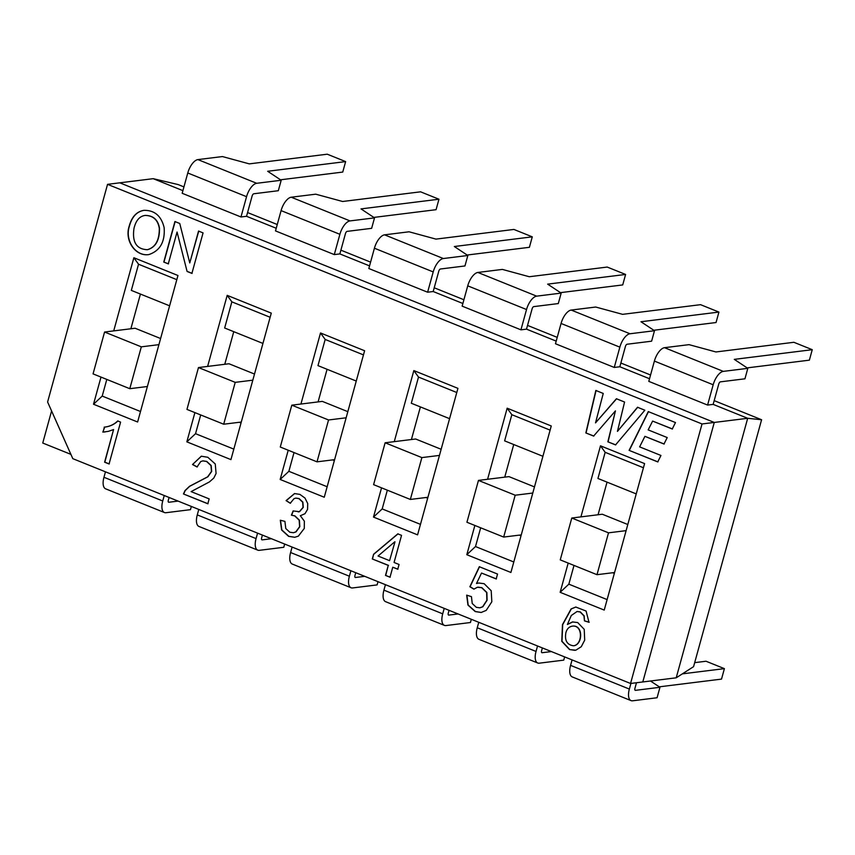 <?xml version="1.0" encoding="UTF-8"?>
<svg xmlns="http://www.w3.org/2000/svg" width="855" height="855" viewBox="0 0 855 855"><rect width="100%" height="100%" fill="white"/><g stroke="black" fill="none" stroke-linecap="round" stroke-linejoin="round"><path stroke-width="1.28" d="M191.349 506.449L190.462 509.666L165.966 512.711A13.349 6.071 -68 0 1 164.427 512.53A13.349 6.071 -68 0 1 162.739 500.987L164.246 495.515M169.087 497.471L168.307 500.293A2.223 1.015 112 0 0 168.585 502.216A2.223 1.015 112 0 0 168.841 502.248L178.086 501.094M164.427 512.53L105.646 488.836A13.349 6.071 -68 0 1 103.957 477.282L105.454 471.821M284.672 544.069L283.785 547.286L259.289 550.331A13.349 6.071 -68 0 1 257.761 550.15A13.349 6.071 -68 0 1 256.062 538.597L257.569 533.135M262.41 535.091L261.63 537.913A2.223 1.015 112 0 0 261.919 539.836A2.223 1.015 112 0 0 262.164 539.868L271.409 538.714M257.761 550.15L198.969 526.456A13.349 6.071 -68 0 1 197.281 514.902L198.777 509.441M377.996 581.678L377.108 584.906L352.613 587.941A13.349 6.071 -68 0 1 351.084 587.77A13.349 6.071 -68 0 1 349.385 576.217L350.892 570.755M355.733 572.7L354.953 575.522A2.223 1.015 112 0 0 355.242 577.456A2.223 1.015 112 0 0 355.488 577.478L364.732 576.334M351.084 587.77L292.292 564.065A13.349 6.071 -68 0 1 290.604 552.522L292.1 547.061M471.319 619.298L470.432 622.526L445.936 625.561A13.349 6.071 -68 0 1 444.408 625.379A13.349 6.071 -68 0 1 442.708 613.837L444.215 608.375M449.057 610.32L448.277 613.142A2.223 1.015 112 0 0 448.565 615.066A2.223 1.015 112 0 0 448.822 615.098L458.056 613.954M444.408 625.379L385.616 601.685A13.349 6.071 -68 0 1 383.927 590.142L385.434 584.67M564.642 656.918L563.755 660.135L539.259 663.181A13.349 6.071 -68 0 1 537.731 662.999A13.349 6.071 -68 0 1 536.032 651.457L537.538 645.985M542.38 647.94L541.6 650.762A2.223 1.015 112 0 0 541.888 652.686A2.223 1.015 112 0 0 542.145 652.718L551.379 651.574M537.731 662.999L478.939 639.305A13.349 6.071 -68 0 1 477.25 627.752L478.757 622.29M682.365 673.858L724.399 668.642L721.513 679.105L659.269 686.832M724.399 668.642L706.027 661.236L694.677 662.646M636.483 682.739L634.923 688.382A2.223 1.015 112 0 0 635.212 690.306A2.223 1.015 112 0 0 635.468 690.338L659.964 687.292L657.078 697.755L632.582 700.801A13.349 6.071 -68 0 1 631.054 700.619A13.349 6.071 -68 0 1 629.355 689.066L630.915 683.434M659.964 687.292L650.484 681.008M631.054 700.619L572.262 676.925A13.349 6.071 -68 0 1 570.574 665.372L572.081 659.91M280.504 179.796L342.748 172.069L345.634 161.606L327.262 154.199L249.307 163.871L222.418 156.561L197.911 159.596A13.349 6.071 112 0 0 187.769 172.988L182.179 193.283L240.971 216.978L246.539 216.294L252.129 195.987A2.223 1.015 -68 0 1 253.817 193.764L278.313 190.718L281.199 180.255L256.703 183.291A13.349 6.071 112 0 0 246.561 196.682L240.971 216.978M281.199 180.255L267.668 171.278L345.634 161.606M373.827 217.416L436.071 209.689L438.957 199.226L420.585 191.819L342.631 201.491L315.741 194.181L291.234 197.216A13.349 6.071 112 0 0 281.092 210.608L275.502 230.903L334.294 254.598L339.863 253.914L345.452 233.607A2.223 1.015 -68 0 1 347.141 231.374L371.636 228.338L374.522 217.875L350.026 220.911A13.349 6.071 112 0 0 339.884 234.302L334.294 254.598M374.522 217.875L361.002 208.898L438.957 199.226M467.151 255.025L529.395 247.309L532.28 236.846L513.908 229.439L435.954 239.111L409.064 231.791L384.558 234.836A13.349 6.071 112 0 0 374.415 248.217L368.826 268.523L427.618 292.218L433.186 291.523L438.775 271.227A2.223 1.015 -68 0 1 440.464 268.994L464.96 265.958L467.845 255.495L443.35 258.531A13.349 6.071 112 0 0 433.207 271.922L427.618 292.218M467.845 255.495L454.326 246.518L532.28 236.846M560.474 292.645L622.718 284.929L625.604 274.455L607.232 267.059L529.277 276.731L502.387 269.411L477.881 272.456A13.349 6.071 112 0 0 467.738 285.837L462.149 306.143L520.941 329.838L526.509 329.143L532.099 308.847A2.223 1.015 -68 0 1 533.787 306.614L558.294 303.568L561.169 293.105L536.673 296.151A13.349 6.071 112 0 0 526.53 309.531L520.941 329.838M561.169 293.105L547.649 284.138L625.604 274.455M653.797 330.265L716.041 322.538L718.927 312.075L700.555 304.669L622.6 314.341L595.711 307.031L571.204 310.066A13.349 6.071 112 0 0 561.062 323.457L555.472 343.753L614.264 367.447L619.832 366.763L625.422 346.457A2.223 1.015 -68 0 1 627.11 344.234L651.617 341.188L654.492 330.725L629.996 333.76A13.349 6.071 112 0 0 619.854 347.151L614.264 367.447M654.492 330.725L640.972 321.747L718.927 312.075M747.12 367.885L809.364 360.158L812.25 349.695L793.878 342.289L715.924 351.961L689.034 344.651L664.527 347.686A13.349 6.071 112 0 0 654.396 361.077L648.795 381.373L707.587 405.067L713.156 404.383L718.745 384.077A2.223 1.015 -68 0 1 720.434 381.843L744.94 378.808L747.815 368.345L723.319 371.38A13.349 6.071 112 0 0 713.177 384.771L707.587 405.067M747.815 368.345L734.295 359.367L812.25 349.695M104.577 332.029L93.056 373.881L129.789 388.694L141.321 346.841L104.577 332.029L135.101 328.245L160.601 338.527M141.321 346.841L158.912 344.651M129.789 388.694L147.381 386.513M198.478 367.554L186.956 409.406L223.689 424.219L235.221 382.356L198.478 367.554L229.001 363.76L254.501 374.041M235.221 382.356L252.813 380.176M223.689 424.219L241.281 422.039M291.801 405.174L280.28 447.026L317.013 461.839L328.544 419.976L291.801 405.174L322.324 401.38L347.825 411.661M328.544 419.976L346.136 417.796M317.013 461.839L334.604 459.648M385.124 442.783L373.603 484.646L410.347 499.448L421.868 457.596L385.124 442.783L415.648 439L441.148 449.281M421.868 457.596L439.459 455.416M410.347 499.448L427.928 497.268M478.458 480.403L466.926 522.255L503.67 537.068L515.191 495.216L478.458 480.403L508.971 476.62L534.471 486.901M515.191 495.216L532.783 493.036M503.67 537.068L521.251 534.888M571.781 518.023L560.249 559.875L596.993 574.688L608.514 532.836L571.781 518.023L602.294 514.229L627.794 524.51M608.514 532.836L626.106 530.645M596.993 574.688L614.585 572.508M630.552 683.476L702.03 423.962L107.548 184.338L47.602 402L72.814 458.665L630.552 683.476L642.8 681.959L714.278 422.445L642.8 681.959L676.209 677.812L693.576 666.665L761.591 419.741L714.182 400.632M650.559 374.992L620.858 363.022M557.236 337.372L527.535 325.402M463.912 299.752L434.212 287.782M370.589 262.132L340.889 250.162M277.266 224.523L247.565 212.553M183.943 186.903L178.161 184.573L153.205 178.674L182.906 190.644M761.591 419.741L747.687 418.298L713.156 404.383M276.229 228.264L246.539 216.294M369.552 265.884L339.863 253.914M462.876 303.493L433.186 291.523M556.199 341.113L526.509 329.143M649.522 378.733L619.832 366.763M676.209 677.812L747.687 418.298L714.278 422.445L119.796 182.82L153.205 178.674M192.525 464.522L201.31 456.207L207.808 457.275L215.257 463.976L216.08 473.488L213.825 478.041L209.422 481.921L191.103 491.614L209.165 498.893L207.818 503.777L183.462 493.966L184.979 490.62L189.511 486.303L207.647 476.823L211.452 471.468L210.971 465.558L206.547 461.454L202.838 460.877L200.711 461.572L197.024 466.98L192.525 464.522L201.417 456.196M197.249 466.948L192.749 464.489M208.032 503.755L183.462 493.966M183.686 493.944L185.204 490.599L189.735 486.281L207.872 476.791L211.677 471.436L211.196 465.526L206.76 461.433L202.945 460.856M300.308 515.672L304.348 521.155L304.284 528.454L298.352 536.149L294.74 537.282L288.616 536.352L281.605 529.972L280.312 520.246L284.907 521.368L285.784 528.529L289.781 532.205L293.393 532.729L295.787 531.917L299.592 526.712L299.175 520.193L294.697 515.896L291.405 515.18L293.105 510.948L299.357 511.675L303.044 507.389L302.649 502.152L298.855 498.593L295.777 498.123L294.013 498.668L290.262 503.264L286.083 500.613L294.526 493.57L299.902 494.393L304.979 498.048L307.715 503.531L307.565 509.366L304.989 513.695L300.586 515.64M294.857 537.271L288.84 536.32L281.829 529.94L280.515 520.3M293.5 532.718L296.001 531.896L299.816 526.68L299.4 520.171L294.922 515.875L291.405 515.18M298.256 511.91L299.581 511.643L303.269 507.357L302.873 502.131L299.079 498.561L295.894 498.102M290.486 503.242L286.083 500.613M286.307 500.581L294.644 493.559M291.63 515.148L293.329 510.916M390.008 577.221L385.509 575.404L388.255 565.401L372.31 558.967L373.614 554.232L397.821 533.862L401.54 535.358L394.07 562.472L399.061 564.492L397.757 569.227L392.766 567.218L390.008 577.221M390.233 577.189L385.509 575.404M385.723 575.383L388.255 565.401M388.48 565.369L372.31 558.967M372.534 558.946L373.614 554.232M373.838 554.211L398.035 533.841M397.97 569.195L392.766 567.218M394.754 541.824L378.049 556.017L389.57 560.666L394.978 541.792L389.57 560.666M476.502 583.495L478.747 583.003L484.144 583.698L491.208 590.741L491.828 601.77L486.228 610.385L481.151 612.479L475.22 611.571L467.952 605.084L466.68 595.155L471.447 596.64L472.238 603.512L476.331 607.328L479.826 607.82L482.637 606.772L486.869 600.274L486.645 592.526L481.686 587.706L477.421 587.257L473.894 589.138L469.865 586.744L479.313 566.715L497.535 574.058L496.189 578.953L481.525 573.042L476.502 583.495L478.853 582.982M481.258 612.458L475.444 611.539L468.177 605.062L466.883 595.219M104.192 427.147C109.526 426.602 114.036 424.54 117.712 420.959L120.587 422.113L109.066 463.976L104.599 462.181L113.576 429.573L108.307 431.369L102.824 432.096L104.748 427.083M584.467 620.88L583.965 615.921L580.096 611.956L577.05 611.507L571.279 615.514L567.399 624.481L572.465 621.938L577.691 622.558L584.221 629.323L584.702 640.149L581.272 646.722L575.832 650.185L569.548 649.586L561.778 641.325L562.472 624.652L571.097 608.931L575.778 607.029L586.092 611.047L588.988 622.28L584.467 620.88L584.189 615.889L580.321 611.923L577.168 611.496M169.611 305.823L131.328 290.39L138.531 264.227L133.872 257.729L113.715 330.896M100.997 377.087L93.516 404.233L137.612 422.007L177.958 275.502L133.872 257.729M129.18 226.212C131.745 216.817 136.661 211.527 143.918 210.341C154.616 210.18 161.36 215.973 164.149 227.719C165.143 241.88 160.024 250.836 148.802 254.587C135.421 256.724 124.338 240.469 129.18 226.212L129.404 226.18C131.948 216.839 136.821 211.559 144.025 210.33M177.06 232.026L168.285 263.874L163.765 262.058L174.922 221.541L179.753 223.497L189.767 262.923L198.542 231.064L203.063 232.891L191.905 273.397L187.085 271.452L177.06 232.026L187.085 271.452M262.934 343.432L224.651 327.999L231.855 301.847L227.195 295.349L207.615 366.421M194.897 412.612L186.839 441.843L230.936 459.616L271.281 313.122L227.195 295.349M356.257 381.052L317.975 365.619L325.178 339.456L320.518 332.969L300.939 404.03M288.221 450.232L280.162 479.463L324.259 497.236L364.604 350.742L320.518 332.969M449.58 418.672L411.298 403.239L418.512 377.076L413.841 370.578L394.262 441.65M381.544 487.842L373.485 517.083L417.582 534.856L457.927 388.352L413.841 370.578M542.904 456.292L504.621 440.859L511.835 414.696L507.165 408.198L487.585 479.27M474.867 525.462L466.809 554.703L510.905 572.476L551.261 425.972L507.165 408.198M636.227 493.901L597.944 478.469L605.158 452.316L600.488 445.818L580.919 516.89M568.19 563.082L560.143 592.312L604.229 610.085L644.585 463.592L600.488 445.818M637.52 407.258L644.852 410.218L615.547 444.91L607.862 441.811L615.44 410.87L593.627 436.071L585.846 432.94L595.839 390.457L603.245 393.45L595.518 422.872L616.412 398.751L624.577 402.042L617.449 431.38L637.52 407.258M660.958 455.469L657.741 461.914L629.098 450.371L648.282 411.597L675.482 422.562L672.265 429.007L652.622 421.088L648.165 429.883L667.221 437.568L663.993 444.034L644.916 436.349L639.626 446.876L660.958 455.469M148.909 254.576C135.571 256.607 124.584 240.394 129.404 226.18M105.197 431.925L103.049 432.064L104.417 427.126C109.75 426.581 114.26 424.518 117.937 420.927M109.28 463.944L104.823 462.149L113.576 429.573M572.861 621.895L567.399 624.481M589.213 622.258L584.692 620.858M574.945 650.345L569.772 649.565L561.992 641.293L562.697 624.631L571.322 608.91L575.896 607.018M496.413 578.92L481.525 573.042M474.119 589.116L470.09 586.712L479.537 566.683M479.944 607.798L482.861 606.751L487.094 600.242L486.869 592.494L481.91 587.684L478.063 587.161M573.63 645.771L573.737 645.76C582.939 644.723 583.367 624.588 572.529 626.117L572.412 626.138M565.914 632.572C564.482 640.448 567.015 644.852 573.513 645.792C582.715 644.755 583.142 624.61 572.305 626.149C569.088 626.726 566.961 628.863 565.914 632.572M147.466 249.681L147.573 249.671C155.685 247.319 159.661 240.18 159.5 228.253C158.068 219.831 153.355 215.546 145.371 215.417L145.254 215.428M134.011 228.274C131.98 242.093 136.437 249.243 147.349 249.703C155.46 247.352 159.436 240.212 159.287 228.274C157.844 219.853 153.131 215.578 145.147 215.439C139.643 216.144 135.934 220.419 134.011 228.274M168.51 263.853L163.765 262.058M163.989 262.025L175.147 221.52M198.766 231.042L189.767 262.923M192.129 273.376L187.298 271.43M200.701 414.953L195.539 433.688L186.839 441.843M233.757 331.676L224.769 364.294M239.325 422.274L241.025 422.969M195.539 433.688L233.821 449.121M231.855 301.847L270.137 317.269M294.024 452.573L288.862 471.308L280.162 479.463M327.08 369.285L318.092 401.903M332.648 459.894L334.348 460.578M288.862 471.308L327.144 486.741M325.178 339.456L363.461 354.889M387.347 490.182L382.185 508.928L373.485 517.083M420.404 406.905L411.415 439.523M425.972 497.514L427.682 498.198M382.185 508.928L420.468 524.361M418.512 377.076L456.784 392.509M480.67 527.802L475.508 546.548L466.809 554.703M513.727 444.525L504.739 477.143M519.306 535.134L521.005 535.818M475.508 546.548L513.791 561.981M511.835 414.696L550.107 430.129M574.004 565.422L568.842 584.168L560.143 592.312M607.05 482.145L598.062 514.763M612.629 572.743L614.328 573.438M568.842 584.168L607.114 599.59M605.158 452.316L643.441 467.749M615.771 444.878L607.862 441.811M608.087 441.789L615.44 410.87M593.851 436.05L585.846 432.94M586.07 432.908L596.063 390.436M616.626 398.729L595.518 422.872M637.745 407.237L617.449 431.38M657.965 461.892L629.098 450.371M629.323 450.35L648.507 411.576M672.49 428.986L652.622 421.088M664.217 444.012L644.916 436.349M70.901 454.368L42.75 443.029L51.589 410.956M138.531 264.227L176.814 279.66M106.8 379.428L102.215 396.079L140.498 411.512M102.215 396.079L93.516 404.233M140.434 294.056L130.868 328.769M107.548 184.338L119.796 182.82L714.278 422.445L702.03 423.962M162.739 500.987L103.957 477.282M256.062 538.597L197.281 514.902M349.385 576.217L290.604 552.522M442.708 613.837L383.927 590.142M536.032 651.457L477.25 627.752M629.355 689.066L570.574 665.372M187.769 172.988L246.561 196.682M197.911 159.596L256.703 183.291M281.092 210.608L339.884 234.302M291.234 197.216L350.026 220.911M374.415 248.217L433.207 271.922M384.558 234.836L443.35 258.531M467.738 285.837L526.53 309.531M477.881 272.456L536.673 296.151M561.062 323.457L619.854 347.151M571.204 310.066L629.996 333.76M654.396 361.077L713.177 384.771M664.527 347.686L723.319 371.38"/></g></svg>

